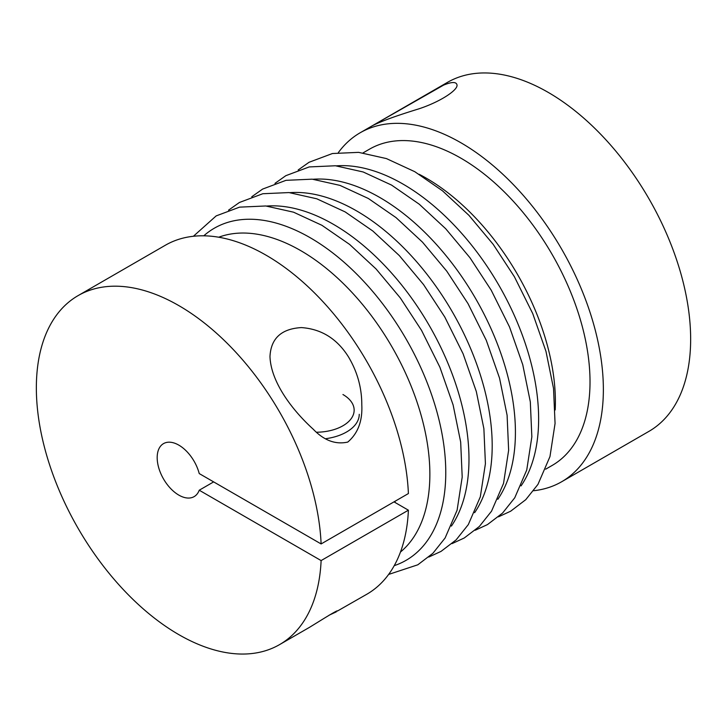 <?xml version="1.0" encoding="UTF-8"?>
<svg xmlns="http://www.w3.org/2000/svg" width="727" height="727" viewBox="0 0 727 727"><rect width="100%" height="100%" fill="white"/><g stroke="black" fill="none" stroke-linecap="round" stroke-linejoin="round"><path stroke-width="1.09" d="M338.364 152.57A201.488 116.329 60 0 1 360.147 132.777A201.488 116.329 60 0 1 561.635 249.107A201.488 116.329 60 0 1 561.635 481.765A201.488 116.329 60 0 1 533.6 490.734M360.147 132.777L447.432 82.387A201.488 116.329 60 0 1 648.92 198.716A201.488 116.329 60 0 1 648.92 431.375L561.635 481.765M545.686 469.179L552.193 465.425A182.613 105.433 -120 0 0 580.191 319.089A182.613 105.433 -120 0 0 460.891 158.168A182.613 105.433 -120 0 0 369.58 149.126L363.073 152.879M419.125 174.271A182.613 105.433 60 0 1 426.258 178.16A182.613 105.433 60 0 1 555.192 409.946M321.116 560.581L199.234 490.216A30.607 17.666 -120 0 1 194.127 496.623A30.607 17.666 -120 0 1 163.52 478.957A30.607 17.666 -120 0 1 163.52 443.615A30.607 17.666 -120 0 1 199.225 473.568L321.116 543.941L408.401 493.551A201.488 116.329 -120 0 0 317.281 295.735A201.488 116.329 -120 0 0 165.365 245.235L78.08 295.625A201.488 116.329 -120 0 0 78.08 528.284A201.488 116.329 -120 0 0 279.568 644.613A201.488 116.329 -120 0 0 321.116 560.581L408.401 510.19L393.998 501.866M395.097 501.23A182.613 105.433 60 0 1 395.043 502.475M218.718 237.22A182.613 105.433 60 0 1 352.604 293.126A182.613 105.433 60 0 1 429.666 465.843A182.613 105.433 60 0 1 400.477 552.029M279.568 644.613L309.402 627.392C319.344 621.331 338.964 608.881 337.31 611.107L366.853 594.223A201.488 116.329 -120 0 0 408.401 510.19M321.116 543.941A201.488 116.329 -120 0 0 229.996 346.125A201.488 116.329 -120 0 0 78.08 295.625M336.301 611.861L329.104 615.196M213.647 481.892L199.234 490.216M443.57 85.132L372.442 125.68C381.212 121.264 396.524 115.711 418.361 109.014C439.735 102.098 457.965 90.193 457.019 84.977C456.347 81.669 451.867 81.715 443.57 85.132M348.351 356.684C337.001 338.7 321.343 328.995 301.378 327.586C281.376 328.768 270.907 338.418 269.981 356.53C270.898 382.784 293.281 411.1 313.164 429.148C323.997 440.48 335.529 444.788 347.76 442.08C357.911 433.428 362.582 421.051 361.801 404.957C361.819 387.745 357.33 371.651 348.351 356.684M203.787 235.802A191.755 110.704 60 0 1 310.184 237.72A191.755 110.704 60 0 1 438.263 416.862A191.755 110.704 60 0 1 394.234 565.661M266.655 206.059A191.755 110.704 60 0 1 333.402 224.316A191.755 110.704 60 0 1 451.412 526.094M289.864 192.664A191.755 110.704 60 0 1 356.612 210.912A191.755 110.704 60 0 1 474.631 512.689M313.083 179.26A191.755 110.704 60 0 1 379.83 197.508A191.755 110.704 60 0 1 497.85 499.295M336.301 165.856A191.755 110.704 60 0 1 403.049 184.104A191.755 110.704 60 0 1 521.059 485.89M325.941 438.663A43.356 25.036 0 0 0 359.247 414.308M316.827 432.229A38.258 22.092 0 0 0 351.414 418.352A38.258 22.092 0 0 0 342.944 394.525M193.4 236.266L216.183 215.892L239.574 207.14L265.764 205.977L293.544 212.184L321.934 225.306L349.614 244.426L376.05 268.945L400.323 297.952L421.542 330.376L439.88 367.19L453.112 404.939L460.673 442.071L462.199 477.085L457.101 510.209L445.106 537.998L432.91 553.283L417.798 564.806L388.636 574.43M228.542 210.167L239.401 202.488L262.792 193.736L288.973 192.573L316.763 198.789L345.152 211.902L372.833 231.022L399.268 255.54L423.532 284.548L444.76 316.972L463.09 353.785L476.321 391.535L483.882 428.666L485.418 463.681L480.32 496.805L468.315 524.594L456.12 539.888L441.016 551.402L428.812 557.036M251.76 196.763L262.611 189.084L286.002 180.332L312.192 179.169L339.982 185.385L368.371 198.498L396.042 217.618L422.478 242.136L446.751 271.144L467.979 303.568L486.308 340.381L499.54 378.131L507.101 415.262L508.636 450.277L503.538 483.4L491.534 511.19L479.338 526.484L464.235 537.998L452.021 543.632M274.979 183.358L285.829 175.68L309.22 166.928L335.411 165.765L363.191 171.981L391.58 185.094L419.261 204.214L445.696 228.732L469.969 257.74L491.188 290.164L509.527 326.977L522.758 364.727L530.319 401.858L531.846 436.872L526.748 469.996L514.752 497.786L502.557 513.08L487.444 524.603L475.24 530.237M298.188 169.964L309.048 162.285L332.439 153.524L358.62 152.361L386.41 158.577L414.799 171.699L442.479 190.81L468.915 215.328L493.179 244.336L514.407 276.76L532.737 313.573L545.968 351.332L553.529 388.454L555.064 423.468L549.966 456.592L537.962 484.382L525.766 499.676L510.663 511.199L498.458 516.833"/></g></svg>
